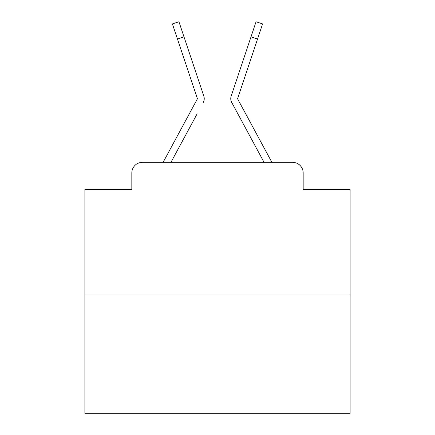 <?xml version="1.0" encoding="UTF-8"?>
<svg xmlns="http://www.w3.org/2000/svg" width="435" height="435" viewBox="0 0 435 435"><rect width="100%" height="100%" fill="white"/><g stroke="black" fill="none" stroke-linecap="round" stroke-linejoin="round"><path stroke-width="0.65" d="M131.827 172.94L131.827 189.383L131.827 172.94A10.609 10.609 0 0 1 142.435 162.331L163.217 162.331A26.524 26.524 0 0 1 164.191 160.336L197.213 99.175A1.06 1.06 0 0 0 197.289 98.332L172.407 23.936L178.948 21.75L183.994 36.844L177.458 39.03M350.121 294.952L84.879 294.952L84.879 413.25L350.121 413.25L350.121 189.383L303.173 189.383L303.173 172.94A10.609 10.609 0 0 0 292.565 162.331L142.435 162.331M84.879 294.952L84.879 189.383L131.827 189.383M197.137 113.829L170.95 162.331L195.973 115.987L170.95 162.331L195.973 115.987L170.95 162.331L195.973 115.987L170.95 162.331L195.973 115.987L170.95 162.331L195.973 115.987L170.95 162.331L195.973 115.987L170.95 162.331L195.973 115.987L170.95 162.331L195.973 115.987L170.95 162.331L195.973 115.987L170.95 162.331L195.973 115.987L170.95 162.331L195.973 115.987L170.95 162.331L195.973 115.987L170.95 162.331L195.973 115.987L170.95 162.331L195.973 115.987L170.95 162.331L195.973 115.987L170.95 162.331L195.973 115.987L170.95 162.331L195.973 115.987L170.95 162.331L195.973 115.987L170.95 162.331L195.973 115.987L170.95 162.331L195.973 115.987L170.95 162.331L195.973 115.987L170.95 162.331L176.121 162.331M258.879 162.331L264.05 162.331L231.719 102.453A7.955 7.955 0 0 1 231.175 96.146L256.052 21.75L262.593 23.936L257.542 39.03L251.006 36.844M257.542 39.03L237.711 98.332A1.06 1.06 0 0 0 237.657 98.669A1.06 1.06 0 0 1 237.711 98.332A1.06 1.06 0 0 0 237.657 98.669A1.06 1.06 0 0 1 237.711 98.332A1.06 1.06 0 0 0 237.657 98.669A1.06 1.06 0 0 1 237.711 98.332A1.06 1.06 0 0 0 237.657 98.669A1.06 1.06 0 0 1 237.711 98.332A1.06 1.06 0 0 0 237.657 98.669A1.06 1.06 0 0 1 237.711 98.332A1.06 1.06 0 0 0 237.657 98.669A1.06 1.06 0 0 1 237.711 98.332A1.06 1.06 0 0 0 237.657 98.669A1.06 1.06 0 0 1 237.711 98.332A1.06 1.06 0 0 0 237.657 98.669A1.06 1.06 0 0 1 237.711 98.332A1.06 1.06 0 0 0 237.657 98.669A1.06 1.06 0 0 1 237.711 98.332A1.06 1.06 0 0 0 237.657 98.669A1.06 1.06 0 0 1 237.711 98.332A1.06 1.06 0 0 0 237.657 98.669A1.06 1.06 0 0 1 237.711 98.332A1.06 1.06 0 0 0 237.657 98.669A1.06 1.06 0 0 1 237.711 98.332A1.06 1.06 0 0 0 237.657 98.669A1.06 1.06 0 0 1 237.711 98.332A1.06 1.06 0 0 0 237.657 98.669A1.06 1.06 0 0 1 237.711 98.332A1.06 1.06 0 0 0 237.657 98.669A1.06 1.06 0 0 1 237.711 98.332A1.06 1.06 0 0 0 237.657 98.669A1.06 1.06 0 0 1 237.711 98.332A1.06 1.06 0 0 0 237.657 98.669A1.06 1.06 0 0 1 237.711 98.332A1.06 1.06 0 0 0 237.657 98.669A1.06 1.06 0 0 1 237.711 98.332A1.06 1.06 0 0 0 237.657 98.669A1.06 1.06 0 0 1 237.711 98.332A1.06 1.06 0 0 0 237.657 98.669A1.06 1.06 0 0 1 237.711 98.332A1.06 1.06 0 0 0 237.657 98.669A1.06 1.06 0 0 1 237.711 98.332A1.06 1.06 0 0 0 237.657 98.669A1.06 1.06 0 0 1 237.711 98.332A1.06 1.06 0 0 0 237.657 98.669A1.06 1.06 0 0 1 237.711 98.332A1.06 1.06 0 0 0 237.787 99.175A1.06 1.06 0 0 1 237.657 98.669A1.06 1.06 0 0 0 237.787 99.175L270.809 160.336A26.524 26.524 0 0 1 271.783 162.331L292.565 162.331M303.173 189.383L303.173 172.94M203.281 102.453A7.955 7.955 0 0 0 203.825 96.146L183.994 36.844M245.177 54.266L231.175 96.146M197.343 98.669A1.06 1.06 0 0 0 197.289 98.332A1.06 1.06 0 0 1 197.343 98.669A1.06 1.06 0 0 0 197.289 98.332A1.06 1.06 0 0 1 197.343 98.669A1.06 1.06 0 0 0 197.289 98.332A1.06 1.06 0 0 1 197.343 98.669A1.06 1.06 0 0 0 197.289 98.332A1.06 1.06 0 0 1 197.343 98.669A1.06 1.06 0 0 0 197.289 98.332A1.06 1.06 0 0 1 197.343 98.669A1.06 1.06 0 0 0 197.289 98.332A1.06 1.06 0 0 1 197.343 98.669A1.06 1.06 0 0 0 197.289 98.332A1.06 1.06 0 0 1 197.343 98.669A1.06 1.06 0 0 0 197.289 98.332A1.06 1.06 0 0 1 197.343 98.669A1.06 1.06 0 0 0 197.289 98.332A1.06 1.06 0 0 1 197.343 98.669A1.06 1.06 0 0 0 197.289 98.332A1.06 1.06 0 0 1 197.343 98.669A1.06 1.06 0 0 0 197.289 98.332A1.06 1.06 0 0 1 197.343 98.669A1.06 1.06 0 0 0 197.289 98.332A1.06 1.06 0 0 1 197.343 98.669A1.06 1.06 0 0 0 197.289 98.332A1.06 1.06 0 0 1 197.343 98.669A1.06 1.06 0 0 0 197.289 98.332A1.06 1.06 0 0 1 197.343 98.669A1.06 1.06 0 0 0 197.289 98.332A1.06 1.06 0 0 1 197.343 98.669A1.06 1.06 0 0 0 197.289 98.332A1.06 1.06 0 0 1 197.343 98.669A1.06 1.06 0 0 0 197.289 98.332A1.06 1.06 0 0 1 197.343 98.669A1.06 1.06 0 0 0 197.289 98.332A1.06 1.06 0 0 1 197.343 98.669A1.06 1.06 0 0 0 197.289 98.332A1.06 1.06 0 0 1 197.343 98.669A1.06 1.06 0 0 0 197.289 98.332A1.06 1.06 0 0 1 197.343 98.669A1.06 1.06 0 0 0 197.289 98.332M237.863 113.829L231.719 102.453M189.823 54.266L203.825 96.146M172.407 23.936L178.948 21.75M256.052 21.75L262.593 23.936"/></g></svg>
